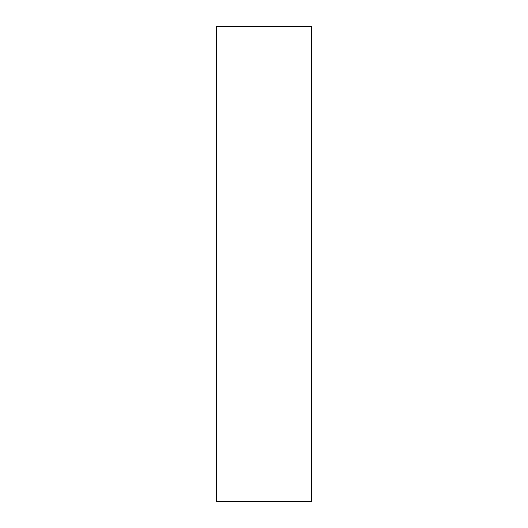 <?xml version="1.0" encoding="UTF-8"?>
<svg xmlns="http://www.w3.org/2000/svg" width="528" height="528" viewBox="0 0 528 528"><rect width="100%" height="100%" fill="white"/><g stroke="black" fill="none" stroke-linecap="round" stroke-linejoin="round"><path stroke-width="0.79" d="M311.52 26.4L311.52 501.6L216.48 501.6L216.48 26.4L311.52 26.4"/></g></svg>
